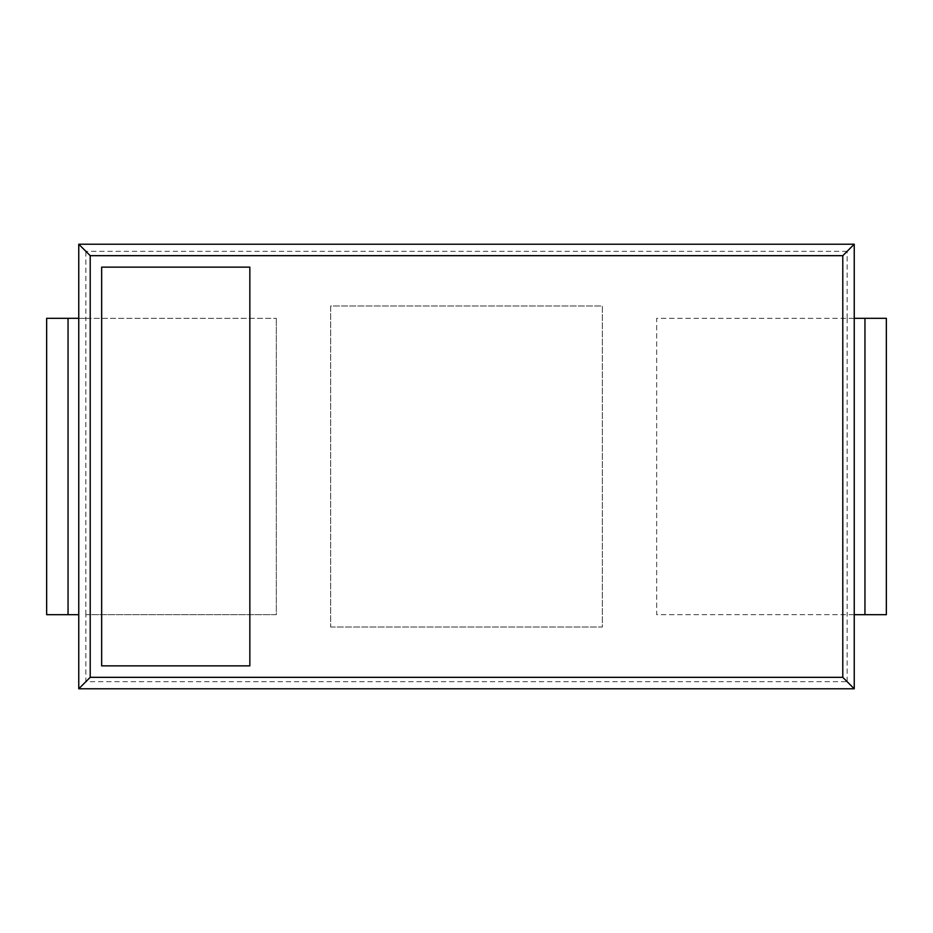 <?xml version="1.0" encoding="UTF-8"?>
<svg xmlns="http://www.w3.org/2000/svg" width="933" height="933" viewBox="0 0 933 933"><rect width="100%" height="100%" fill="white"/><g stroke="black" fill="none" stroke-linecap="round" stroke-linejoin="round"><path stroke-width="0.7" stroke-dasharray="4.67 3.5" d="M854.243 318.316L864.949 318.316L864.949 614.684L656.669 614.684L656.669 318.316L854.243 318.316L854.243 614.684L656.669 614.684L656.669 318.316L854.243 318.316L854.243 614.684M886.35 318.316L864.949 318.316M886.35 614.684L864.949 614.684M847.152 318.316L847.152 614.684M85.871 614.684L276.331 614.684L276.331 318.316L276.331 614.684L85.871 614.684L85.871 681.661L847.129 681.661L854.243 688.776M847.129 681.661L847.129 614.684M847.129 318.316L847.129 251.339L854.243 244.224M85.871 318.316L276.331 318.316L78.757 318.316L85.871 318.316L85.871 251.339L78.757 244.224M847.129 251.339L85.871 251.339M330.667 627.034L602.333 627.034L602.333 305.966L330.667 305.966L330.667 627.034L602.333 627.034L602.333 305.966L330.667 305.966L330.667 627.034M85.871 681.661L78.757 688.776M85.848 614.684L85.848 318.316M46.65 318.316L78.757 318.316L78.757 614.684L68.051 614.684L68.051 318.316M46.65 614.684L68.051 614.684M78.757 614.684L78.757 318.316M101.662 267.13L101.662 665.87L249.846 665.87L249.846 267.13L101.662 267.13"/><path stroke-width="1.4" d="M854.243 318.316L864.949 318.316L864.949 614.684L854.243 614.684M886.35 318.316L886.35 614.684L886.35 318.316L864.949 318.316M886.35 614.684L864.949 614.684M854.243 244.224L78.757 244.224L78.757 688.776L854.243 688.776L854.243 244.224L842.791 255.677L90.209 255.677L90.209 677.323L842.791 677.323L842.791 255.677M854.243 688.776L842.791 677.323M78.757 614.684L46.65 614.684L46.65 318.316L78.757 318.316M78.757 688.776L90.209 677.323M78.757 244.224L90.209 255.677M101.662 267.13L101.662 665.87L249.846 665.87L249.846 267.13L101.662 267.13M46.65 614.684L46.65 318.316M68.051 614.684L68.051 318.316"/></g></svg>
